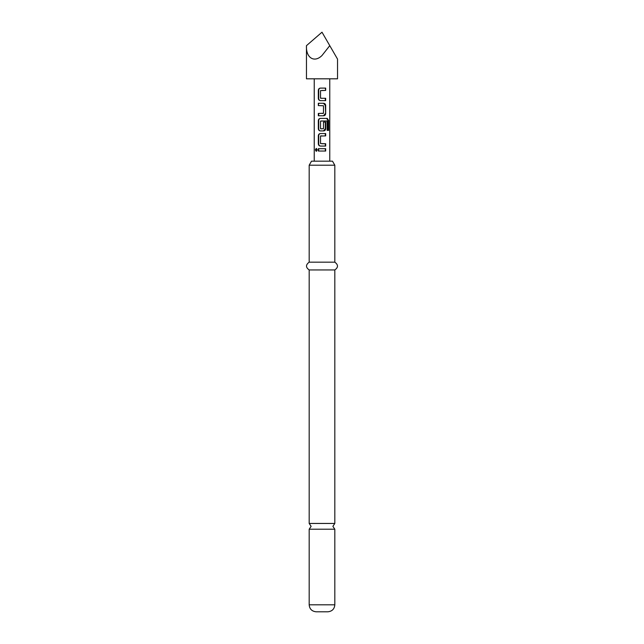<?xml version="1.0" encoding="UTF-8"?>
<svg xmlns="http://www.w3.org/2000/svg" width="644" height="644" viewBox="0 0 644 644"><rect width="100%" height="100%" fill="white"/><g stroke="black" fill="none" stroke-linecap="round" stroke-linejoin="round"><path stroke-width="0.97" d="M334.816 523.451L309.184 523.451L311.124 526.333L309.184 529.215L334.816 529.215L332.876 526.333L334.816 523.451L334.816 269.949C338.374 267.405 338.374 264.813 334.816 262.172L334.816 165.21L309.184 165.21L309.184 262.172L334.816 262.172M334.816 604.805L309.184 604.805C309.555 609.015 311.889 611.349 316.172 611.8L327.828 611.8C332.111 611.349 334.445 609.015 334.816 604.805L334.816 529.215M309.184 165.21L311.511 161.169L332.489 161.169L334.816 165.21M309.184 523.451L309.184 269.949L334.816 269.949M315.351 149.867L316.22 148.434L317.259 149.875L316.22 151.308L315.351 149.867M316.526 151.235L316.011 149.867L316.518 148.506M320.68 98.282L325.671 98.282L325.671 100.617L320.374 100.617C319.118 100.464 318.434 99.731 318.329 98.443L318.329 90.281C318.442 88.985 319.118 88.252 320.366 88.107L325.671 88.107L325.671 90.434L320.527 90.595L320.527 98.13L322 98.282M320.535 100.617C319.4 100.48 318.788 99.756 318.7 98.443L318.7 90.281C318.788 88.969 319.4 88.244 320.535 88.107L322 88.107M325.309 98.282L325.309 100.617L322 100.617M318.7 115.767L318.7 113.433M318.329 105.592L318.329 103.257L323.634 103.257C324.882 103.418 325.566 104.143 325.671 105.431L325.671 113.594C325.574 114.898 324.89 115.622 323.634 115.767L318.329 115.767L318.329 113.433L323.481 113.28L323.481 105.745L318.329 105.592L318.7 103.257M320.817 128.84L323.481 128.687L323.481 122.062L325.671 122.062L325.671 128.744C325.574 130.048 324.89 130.772 323.634 130.917L320.374 130.917C319.118 130.764 318.434 130.04 318.329 128.744L318.329 120.581C318.442 119.285 319.118 118.552 320.374 118.407L327.273 118.407L328.649 120.581L328.649 130.37L327.16 130.37L327.039 120.992L320.817 120.992M320.374 130.917L320.535 130.917C319.4 130.78 318.788 130.056 318.7 128.744L318.7 120.581C318.788 119.269 319.4 118.544 320.535 118.407M324.761 122.062L325.309 122.062L325.309 128.744L323.473 130.917L322 130.917M322 146.067L320.374 146.067C319.118 145.906 318.434 145.182 318.329 143.894L318.329 135.731C318.442 134.427 319.118 133.702 320.374 133.558L325.671 133.558L325.671 135.892L320.527 136.045L320.527 143.58L325.671 143.733L325.671 146.067L320.535 146.067C319.4 145.93 318.788 145.198 318.7 143.894L318.7 135.731C318.788 134.419 319.4 133.694 320.535 133.558M322 135.892L320.68 135.892M322 143.733L325.309 143.733L325.309 146.067M322 151.042L318.329 151.034L318.329 148.708L325.671 148.708L325.671 151.042L318.7 151.034L318.7 148.708M322.757 120.992L320.527 121.153L320.527 128.687L322 128.84M306.464 45.66L322 32.2L337.537 59.111L329.768 45.66L322 55.505C314.312 63.209 305.763 57.791 306.464 45.66L306.464 78.818L337.537 78.818L337.537 59.111M322 148.708L325.671 148.708M325.309 148.708L325.309 151.042M322 133.558L325.309 133.558L325.309 135.892M322 118.407L326.741 118.407L327.989 120.581L327.989 130.37M327.989 120.581L328.649 120.581M326.741 118.407L327.273 118.407M322 103.257L323.473 103.257L325.309 105.431L325.671 113.594M325.309 113.594L323.473 115.767L322 115.767M322 113.433L323.191 113.433M325.301 88.107L325.671 90.434M325.309 90.434L322 90.442M309.184 269.949C305.626 267.405 305.626 264.813 309.184 262.172M309.184 604.805L309.184 529.215M329.768 161.169L329.768 78.818M314.232 161.169L314.232 78.818"/></g></svg>
